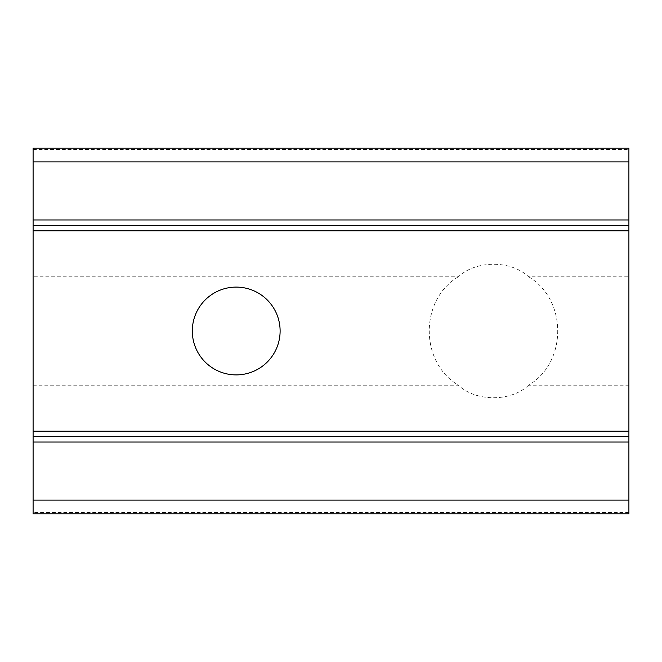 <?xml version="1.0" encoding="UTF-8"?>
<svg xmlns="http://www.w3.org/2000/svg" width="662" height="662" viewBox="0 0 662 662"><rect width="100%" height="100%" fill="white"/><g stroke="black" fill="none" stroke-linecap="round" stroke-linejoin="round"><path stroke-width="0.5" stroke-dasharray="3.31 2.48" d="M280.117 331A43.899 43.899 0 0 1 236.21 374.899A43.899 43.899 0 0 1 192.311 331A43.899 43.899 0 0 1 236.21 287.101A43.899 43.899 0 0 1 280.117 331M33.1 149.521L628.9 149.521L628.9 276.799L528.615 276.799C511.138 260.083 475.879 260.075 458.369 276.799L33.1 276.799L33.1 148.197M528.615 276.799C567.392 299.671 567.45 362.28 528.615 385.201L628.9 385.201L628.9 513.803M628.9 385.201L628.9 276.799M628.9 149.521L628.9 148.197M33.1 513.803L33.1 276.799M33.1 385.201L458.369 385.201C419.592 362.329 419.534 299.721 458.369 276.799M528.615 385.201C511.138 401.917 475.879 401.925 458.369 385.201M628.9 225.378L33.1 225.378M33.1 436.622L628.9 436.622M628.9 512.479L33.1 512.479"/><path stroke-width="0.99" d="M192.311 331A43.899 43.899 0 0 0 236.21 374.899A43.899 43.899 0 0 0 280.117 331A43.899 43.899 0 0 0 236.21 287.101A43.899 43.899 0 0 0 192.311 331M628.9 219.966L628.9 225.378L33.1 225.378L33.1 161.876L628.9 161.876L628.9 219.966L33.1 219.966M33.1 225.378L33.1 230.798L628.9 230.798L628.9 225.378M628.9 230.798L628.9 431.202L33.1 431.202L33.1 436.622L628.9 436.622L628.9 431.202M628.9 436.622L628.9 500.124L33.1 500.124L33.1 513.803L628.9 513.803L628.9 500.124M33.1 161.876L33.1 148.197L628.9 148.197L628.9 161.876M33.1 436.622L33.1 500.124M33.1 230.798L33.1 431.202M33.1 442.034L628.9 442.034"/></g></svg>
